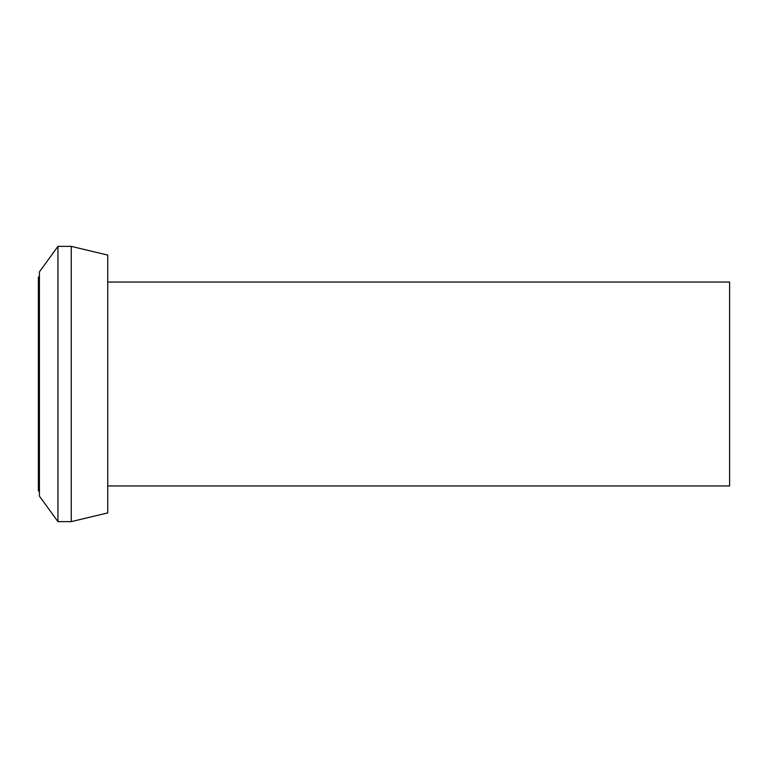 <?xml version="1.0" encoding="UTF-8"?>
<svg xmlns="http://www.w3.org/2000/svg" width="768" height="768" viewBox="0 0 768 768"><rect width="100%" height="100%" fill="white"/><g stroke="black" fill="none" stroke-linecap="round" stroke-linejoin="round"><path stroke-width="1.15" d="M107.722 485.942L729.6 485.942L729.6 282.058L107.722 282.058M71.251 246.374L71.251 521.626L107.722 512.909L107.722 255.091L71.251 246.374L57.936 246.374L57.936 521.626L39.418 496.138L39.418 271.862L57.936 246.374M71.251 521.626L57.936 521.626M39.418 276.96L38.4 276.96L38.4 491.04L39.418 491.04"/></g></svg>

